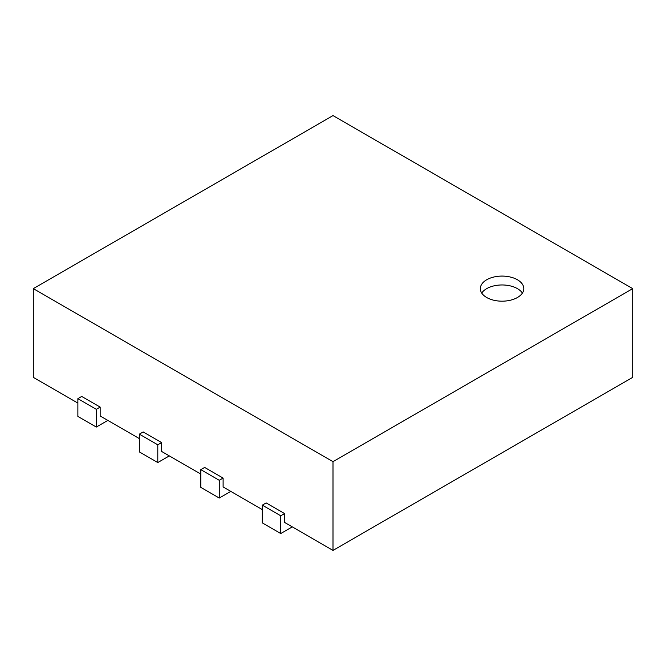 <?xml version="1.0" encoding="UTF-8"?>
<svg xmlns="http://www.w3.org/2000/svg" width="666" height="666" viewBox="0 0 666 666"><rect width="100%" height="100%" fill="white"/><g stroke="black" fill="none" stroke-linecap="round" stroke-linejoin="round"><path stroke-width="1" d="M333 550.399L333 461.663L632.7 288.636L632.7 377.364L333 550.399L284.59 522.444L284.59 513.569L266.142 502.922L262.304 505.144L280.744 515.792L284.59 513.569M77.872 403.096L33.3 377.364L33.3 288.636L333 461.663M139.344 438.594L100.158 415.967L100.158 407.093L81.71 396.445L77.872 398.659L96.312 409.315L100.158 407.093M200.824 474.084L161.63 451.456L161.63 442.59L143.19 431.934L139.344 434.157L157.792 444.805L161.63 442.59M262.304 509.582L223.11 486.954L223.11 478.08L204.67 467.432L200.824 469.647L219.264 480.294L223.11 478.08M262.304 505.144L262.304 522.893L280.744 533.541L292.274 526.881M280.744 533.541L280.744 515.792M632.7 288.636L333 115.601L33.3 288.636M200.824 469.647L200.824 487.395L219.264 498.043L230.794 491.391M219.264 498.043L219.264 480.294M139.344 434.157L139.344 451.906L157.792 462.554L169.314 455.894M157.792 462.554L157.792 444.805M77.872 398.659L77.872 416.408L96.312 427.056L107.842 420.404M96.312 427.056L96.312 409.315M486.696 279.762A21.737 12.546 180 0 1 510.381 277.039A21.737 12.546 180 0 1 523.801 288.636A21.737 12.546 180 0 1 502.064 301.182A21.737 12.546 180 0 1 480.328 288.636A21.737 12.546 180 0 1 486.696 279.762M522.394 293.073A21.737 12.546 0 0 0 486.696 288.636A21.737 12.546 0 0 0 481.726 293.073"/></g></svg>
